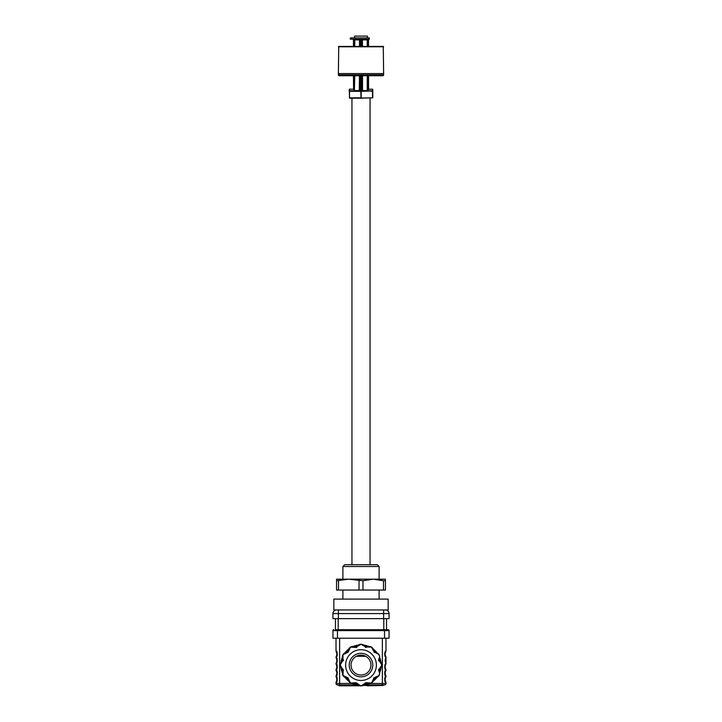 <?xml version="1.0" encoding="UTF-8"?>
<svg xmlns="http://www.w3.org/2000/svg" width="722" height="722" viewBox="0 0 722 722"><rect width="100%" height="100%" fill="white"/><g stroke="black" fill="none" stroke-linecap="round" stroke-linejoin="round"><path stroke-width="1.08" d="M342.896 566.508L344.71 564.703L377.29 564.703L379.104 566.508L342.896 566.508L342.896 579.188M342.896 590.045L342.896 599.098M379.104 566.508L379.104 579.188M379.104 590.045L379.104 599.098M388.156 599.098L388.156 609.955L333.844 609.955L333.844 599.098L388.156 599.098M368.437 88.996L368.437 75.747L368.626 89.284L367.218 90.593L372.769 91.315L372.769 89.501L372.769 97.831L351.948 98.192L351.948 564.703M370.052 98.192L370.052 564.703M353.563 75.747L353.563 88.996L353.455 75.747M338.735 46.416L338.374 73.572L383.626 73.572L383.265 46.416L338.735 46.416L353.455 46.416L353.455 39.9L353.563 46.416M355.567 39.178L355.567 39.9M367.336 46.416L367.336 39.9L368.545 39.9L368.437 46.416L368.437 39.9L367.245 39.9L367.245 46.416L367.245 39.9L362.354 39.9L362.525 46.416M361.253 46.416L361.253 39.9L362.354 39.9L362.354 46.416M359.475 39.9L359.475 46.416L359.475 39.9L354.755 39.9L354.755 46.416M366.433 39.178L366.433 39.9M353.374 89.284L349.592 89.14L349.592 90.81L354.43 90.81L353.563 88.996M354.755 75.747L354.403 90.665L354.664 75.747M353.627 89.068L354.43 90.81M354.664 46.416L354.664 39.9L353.563 39.9L354.755 39.9M361.253 75.747L361.253 88.996L360.747 88.996L360.747 75.747M367.245 90.449L367.245 75.747L367.57 90.954L361.614 90.593L360.206 90.954L360.82 91.315L349.231 91.315L354.43 90.954L349.231 91.315L349.231 89.501L349.592 98.192L361 98.192L360.82 91.315M367.336 75.747L367.336 90.449L368.373 89.068M367.57 90.81L372.408 90.81L372.408 89.14L368.626 89.284M360.386 90.954L359.475 90.449L359.475 75.747L359.276 90.954L349.592 90.954L349.412 97.831L360.82 97.831M361.253 88.996L359.276 90.954L360.206 90.954L354.782 90.593L359.375 90.593M361 98.192L372.588 97.831L372.408 90.954L362.426 90.81L367.57 90.954M361.325 89.068L362.724 90.954L361.289 89.284L362.426 90.81L361 89.501L360.206 90.954M362.354 75.747L362.318 90.665M359.682 90.665L361.289 89.284L359.682 90.665L360.747 88.996M349.592 90.954L359.285 90.954M372.408 90.954L361.18 91.315L361.18 97.831M362.525 75.747L362.525 90.449M359.646 46.416L359.646 39.9L360.747 39.9L360.747 46.416M359.646 75.747L359.646 90.449L360.675 89.068M367.426 37.914L367.426 36.1L354.574 36.1L354.574 37.914M370.233 46.416L351.767 46.416M383.265 46.416L368.545 46.416L368.545 39.9M338.374 74.844A0.902 0.902 0 0 0 339.277 75.747L382.723 75.747A0.902 0.902 0 0 0 383.626 74.844L338.374 74.844L338.374 73.572L383.626 73.572L383.626 74.844M361 39.178L350.323 39.178L350.323 37.914L369.375 37.914L369.375 39.178L361 39.178M385.44 609.955A3.619 3.619 0 0 1 389.059 613.583L389.059 618.646L332.941 618.646L332.941 613.583A3.619 3.619 0 0 1 336.56 609.955A3.619 3.619 0 0 0 332.941 613.583L338.374 613.583L338.374 618.646M386.523 618.646L386.523 629.692L388.156 629.692A0.902 0.902 0 0 1 389.059 630.595L332.941 630.595L332.941 638.203L389.059 638.203L389.059 630.595M335.477 629.692L337.463 629.692L335.477 629.692L335.477 618.646M342.445 669.005L340.179 665.079L342.445 661.162A4.522 4.522 0 0 0 342.445 669.005L343.221 669.447L342.445 669.005M378.527 669.781A0.541 0.541 0 0 1 378.779 669.447L379.555 669.005A4.522 4.522 0 0 0 379.555 661.162L381.821 665.079L378.581 670.187L379.637 673.229L379.032 675.494L374.213 677.75L371.406 683.111L366.108 682.66L361 685.9L355.892 682.66L350.594 683.111L347.787 677.75L342.968 675.494L343.221 669.447M351.045 665.079A9.955 9.955 0 0 0 361 675.034A9.955 9.955 0 0 0 370.955 665.079A9.955 9.955 0 0 0 361 655.125A9.955 9.955 0 0 0 351.045 665.079A9.955 9.955 0 0 1 361 655.125A9.955 9.955 0 0 1 370.955 665.079M343.221 660.711L342.445 661.162L343.492 660.242L342.968 659.195L343.419 659.971M379.032 654.673L379.637 656.939A4.522 4.522 0 0 0 375.106 652.408L379.032 654.673M373.834 677.913A0.541 0.541 0 0 1 374.213 677.75L375.106 677.75A4.522 4.522 0 0 0 379.032 670.964L378.581 670.187M380.575 668.193A19.819 19.819 0 0 1 379.51 672.173M376.397 677.57A19.819 19.819 0 0 1 373.482 680.476M368.094 683.59A19.819 19.819 0 0 1 364.114 684.655M357.282 684.555L357.886 684.655A19.819 19.819 0 0 1 353.906 683.59M348.518 680.476A19.819 19.819 0 0 1 345.603 677.57M342.49 672.173A19.819 19.819 0 0 1 341.425 668.193M380.575 661.966A19.819 19.819 0 0 0 379.51 657.995A19.819 19.819 0 0 1 380.575 661.966A19.819 19.819 0 0 0 379.51 657.995M376.397 652.598A19.819 19.819 0 0 0 373.482 649.683A19.819 19.819 0 0 1 376.397 652.598A19.819 19.819 0 0 0 373.482 649.683M368.094 646.569A19.819 19.819 0 0 0 364.114 645.504A19.819 19.819 0 0 1 368.094 646.569A19.819 19.819 0 0 0 364.114 645.504M357.886 645.504A19.819 19.819 0 0 0 353.906 646.569A19.819 19.819 0 0 1 357.886 645.504A19.819 19.819 0 0 0 353.906 646.569M348.518 649.683A19.819 19.819 0 0 0 345.603 652.598A19.819 19.819 0 0 1 348.518 649.683A19.819 19.819 0 0 0 345.603 652.598M342.49 657.995A19.819 19.819 0 0 0 341.425 661.966A19.819 19.819 0 0 1 342.49 657.995A19.819 19.819 0 0 0 341.425 661.966M336.362 662.652L336.921 660.468L336.362 658.274M336.362 656.316L336.921 654.132L336.362 651.939M336.362 668.987L336.921 666.803L336.235 664.402A1.444 1.399 -31.6 0 0 336.253 664.43L336.362 664.61M336.362 675.323L336.921 673.139L336.235 670.738A1.444 1.399 -31.6 0 0 336.253 670.765L336.362 670.955M336.362 681.658L336.921 679.474L336.362 677.29M385.638 670.955L385.747 670.765A1.444 1.399 31.6 0 0 385.756 670.756A1.444 1.444 0 0 0 385.981 669.98C384.339 670.296 384.348 663.301 385.981 663.644A1.444 1.444 0 0 1 385.765 664.402C384.979 666 384.979 667.597 385.765 669.195A1.444 1.399 148.4 0 0 385.747 669.168L385.62 668.951M385.638 677.29L385.747 677.101A1.444 1.399 31.6 0 0 385.756 677.092C384.979 678.671 384.979 680.268 385.765 681.866L385.62 681.622M385.747 670.765L385.765 670.738C384.979 672.335 384.979 673.933 385.765 675.53A1.444 1.399 148.4 0 0 385.747 675.503L385.62 675.287M385.728 675.467L385.765 675.53A1.444 1.444 0 0 1 385.981 676.297C384.339 676.631 384.348 669.637 385.981 669.98L385.981 669.98A1.444 1.444 0 0 0 385.765 669.195L385.728 669.132M385.205 674.222L385.187 672.137M385.638 664.619L385.747 664.43A1.444 1.399 31.6 0 0 385.756 664.421A1.444 1.444 0 0 0 385.981 663.644L385.981 657.3C384.339 657.625 384.348 650.63 385.981 650.964L385.981 638.203M385.205 667.886L385.187 665.801M385.638 658.284L385.765 658.067C384.979 659.664 384.979 661.262 385.765 662.859A1.444 1.399 148.4 0 0 385.747 662.832L385.62 662.615M385.728 658.13L385.747 658.094A1.444 1.399 31.6 0 0 385.756 658.076A1.444 1.444 0 0 0 385.981 657.3L385.981 657.3A1.444 1.444 0 0 0 385.765 656.524A1.444 1.399 148.4 0 0 385.747 656.497L385.62 656.28M385.728 662.796L385.765 662.859A1.444 1.444 0 0 1 385.981 663.626M385.205 661.551L385.187 659.466M385.638 651.948L385.765 651.731A1.444 1.444 0 0 0 385.981 650.964A1.444 1.444 0 0 1 385.765 651.731C384.979 653.329 384.979 654.926 385.765 656.524L385.728 656.46M385.205 655.215L385.187 653.121M336.019 638.203L336.019 650.964C337.661 650.63 337.652 657.625 336.019 657.291C337.661 656.966 337.652 663.96 336.019 663.626L336.019 663.644C337.661 663.301 337.652 670.305 336.019 669.962C337.661 669.637 337.652 676.64 336.019 676.297L336.019 676.315A1.444 1.444 0 0 0 336.235 677.083A1.444 1.399 -31.6 0 0 336.253 677.101L336.272 677.137M336.235 677.083A1.444 1.444 0 0 1 336.019 676.315C337.661 675.972 337.652 682.976 336.019 682.633A1.444 1.444 0 0 1 336.235 681.866M336.849 678.644L336.921 679.474M336.253 675.503A1.444 1.399 -148.4 0 0 336.244 675.521A1.444 1.444 0 0 0 336.019 676.297A1.444 1.444 0 0 1 336.235 675.53M336.849 672.308L336.921 673.139M336.253 669.168A1.444 1.399 -148.4 0 0 336.244 669.186A1.444 1.444 0 0 0 336.019 669.962L336.019 669.98A1.444 1.444 0 0 0 336.235 670.738L336.272 670.801M336.849 665.973L336.921 666.803M336.235 664.402A1.444 1.444 0 0 1 336.019 663.644A1.444 1.444 0 0 0 336.235 664.402L336.272 664.466M336.235 651.731A1.444 1.444 0 0 1 336.019 650.964A1.444 1.444 0 0 0 336.235 651.731A1.444 1.399 -31.6 0 0 336.253 651.758L336.272 651.795M336.019 657.3A1.444 1.444 0 0 0 336.235 658.067A1.444 1.444 0 0 1 336.019 657.3L336.019 657.3A1.444 1.444 0 0 1 336.235 656.524A1.444 1.399 -148.4 0 1 336.253 656.497M336.849 653.302L336.921 654.132M336.019 663.626A1.444 1.444 0 0 1 336.235 662.859A1.444 1.399 -148.4 0 1 336.253 662.832M336.849 659.637L336.921 660.468M336.019 682.633L336.019 683.454L351.343 683.454M385.205 680.557L385.187 678.472M385.728 677.137L385.765 677.083A1.444 1.444 0 0 0 385.981 676.315C384.348 675.972 384.339 682.976 385.981 682.633L385.981 683.454A1.444 1.444 0 0 1 384.537 684.907L363.834 684.907M385.765 681.866A1.444 1.444 0 0 1 385.981 682.633A1.444 1.444 0 0 0 385.765 681.866M385.981 676.297L385.981 676.315A1.444 1.444 0 0 1 385.765 677.083M385.981 683.454A1.444 1.444 0 0 1 384.537 684.907A1.444 1.444 0 0 0 385.981 683.454L382.362 683.454L382.362 684.907M369.357 683.454L368.391 683.653M368.437 684.907L368.437 683.77L364.059 684.709M336.019 683.454A1.444 1.444 0 0 0 337.463 684.907L358.166 684.907L353.563 684.907L353.563 683.77L352.643 683.454M367.336 685.81L383.265 685.449L367.336 685.81M342.354 684.907L342.354 685.81L360.097 685.81L339.096 685.81L359.024 685.449M338.735 684.907L338.735 685.449M383.265 684.907L383.265 685.449M357.941 684.709L353.609 683.653M356.632 682.859L357.083 683.635A4.522 4.522 0 0 0 364.141 684.627M355.116 683.111L355.892 682.66M348.329 679.113L348.329 679.194A4.522 4.522 0 0 0 353.951 683.581M348.166 677.913A0.541 0.541 0 0 1 348.329 678.301L348.329 678.373M343.419 670.187L342.968 670.964A4.522 4.522 0 0 0 346.894 677.75L346.966 677.75M346.966 652.408L346.894 652.408A4.522 4.522 0 0 0 342.968 659.195L342.968 654.673L347.715 652.408M356.307 647.553A0.541 0.541 0 0 1 355.892 647.499L355.116 647.056A4.522 4.522 0 0 0 348.329 650.973L348.329 651.045M348.329 651.722L350.594 647.056L355.892 647.499L357.083 646.524L356.632 647.3M364.917 646.524A4.522 4.522 0 0 0 357.083 646.524L361 644.268L364.917 646.524M366.884 647.056L371.406 647.056L373.671 650.973A4.522 4.522 0 0 0 366.884 647.056M374.366 652.408L375.034 652.408M379.637 656.939L378.581 659.971L379.555 661.162L378.779 660.711A0.541 0.541 0 0 1 378.581 659.971L379.032 659.195A4.522 4.522 0 0 0 379.492 658.067M366.108 682.66L366.884 683.111A4.522 4.522 0 0 0 373.671 679.194L373.671 678.301M364.917 683.635L365.368 682.859M373.671 650.973L374.213 652.408M365.368 647.3L366.108 647.499M347.787 652.408L348.329 651.867M337.463 638.203L337.463 629.692L388.156 629.692M333.844 629.692A0.902 0.902 0 0 0 332.941 630.595A0.902 0.902 0 0 1 333.844 629.692A0.902 0.902 0 0 0 332.941 630.595M379.104 579.721L383.472 580.75L373.22 579.188L348.78 579.188L362.967 580.75L362.967 590.045L336.56 590.045L336.56 580.75L348.78 579.188L336.56 579.188L336.56 580.75L336.56 579.188M385.44 580.75L385.44 590.045L383.472 590.045L383.472 580.75L385.44 580.75L385.44 579.188L373.22 579.188L362.967 580.75M383.472 590.045L362.967 590.045M359.033 580.75L359.033 590.045M338.528 590.045L338.528 580.75M365.693 656.298L356.307 656.298M362.625 90.593L367.218 90.593M383.626 46.777L338.374 46.777M368.978 39.178L368.978 37.914M389.059 613.583L383.626 613.583L383.626 618.646M383.626 609.955L383.626 613.583L338.374 613.583L338.374 609.955M336.56 609.955A3.619 3.619 0 0 0 332.941 613.583M383.806 629.692L383.806 618.646M338.194 618.646L338.194 629.692M376.388 665.079A15.388 15.388 0 0 1 361 680.467A15.388 15.388 0 0 1 345.612 665.079A15.388 15.388 0 0 1 361 649.692A15.388 15.388 0 0 1 376.388 665.079M372.769 665.079A11.769 11.769 0 0 1 361 676.848A11.769 11.769 0 0 1 349.231 665.079A11.769 11.769 0 0 1 361 653.311A11.769 11.769 0 0 1 372.769 665.079M341.858 668.599A19.458 19.458 0 0 0 342.661 671.604M346.181 677.696A19.458 19.458 0 0 0 348.383 679.898M354.475 683.418A19.458 19.458 0 0 0 357.48 684.221M364.52 684.221A19.458 19.458 0 0 0 367.525 683.418M373.617 679.898A19.458 19.458 0 0 0 375.819 677.696M379.339 671.604A19.458 19.458 0 0 0 380.142 668.599M340.983 662.516A20.189 20.189 0 0 1 342.381 657.291M344.945 652.85A20.189 20.189 0 0 1 348.771 649.024M353.211 646.461A20.189 20.189 0 0 1 358.437 645.062M363.563 645.062A20.189 20.189 0 0 1 368.789 646.461M373.229 649.024A20.189 20.189 0 0 1 377.055 652.85M379.619 657.291A20.189 20.189 0 0 1 381.017 662.516M381.017 667.651A20.189 20.189 0 0 1 379.619 672.868M377.055 677.317A20.189 20.189 0 0 1 373.229 681.135M385.765 670.738A1.444 1.444 0 0 0 385.981 669.98M385.765 658.067A1.444 1.444 0 0 0 385.981 657.3M336.235 669.195A1.444 1.444 0 0 0 336.235 670.738M339.638 638.203L339.638 684.907M382.362 638.203L382.362 683.454L370.657 683.454M348.771 681.135A20.189 20.189 0 0 1 344.945 677.317M342.381 672.868A20.189 20.189 0 0 1 340.983 667.651M362.976 685.449L379.646 685.449L379.646 684.907M380.142 661.56A19.458 19.458 0 0 0 379.339 658.554M375.819 652.462A19.458 19.458 0 0 0 373.617 650.269M367.525 646.75A19.458 19.458 0 0 0 364.52 645.946M357.48 645.946A19.458 19.458 0 0 0 354.475 646.75M348.383 650.269A19.458 19.458 0 0 0 346.181 652.462M342.661 658.554A19.458 19.458 0 0 0 341.858 661.56M384.537 638.203L384.537 629.692M368.545 88.779L368.545 75.747"/></g></svg>
